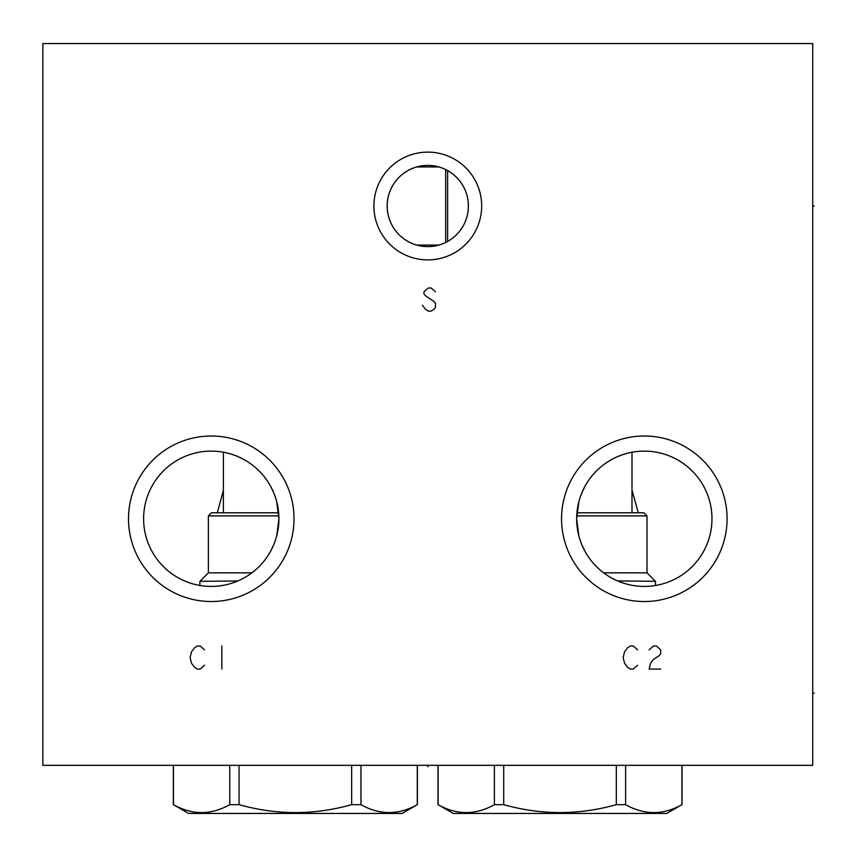 <?xml version="1.0" encoding="UTF-8"?>
<svg xmlns="http://www.w3.org/2000/svg" width="857" height="857" viewBox="0 0 857 857"><rect width="100%" height="100%" fill="white"/><g stroke="black" fill="none" stroke-linecap="round" stroke-linejoin="round"><path stroke-width="1.29" d="M42.85 43.568L42.85 765.322L812.725 765.322L812.725 43.568L42.85 43.568M128.496 518.764A82.765 82.765 0 0 1 211.261 436.009A82.765 82.765 0 0 1 294.026 518.764A82.765 82.765 0 0 1 211.261 601.528A82.765 82.765 0 0 1 128.496 518.764M561.549 518.764A82.765 82.765 0 0 1 644.314 436.009A82.765 82.765 0 0 1 727.079 518.764A82.765 82.765 0 0 1 644.314 601.528A82.765 82.765 0 0 1 561.549 518.764M373.898 206.012A53.895 53.895 0 0 1 427.782 152.118A53.895 53.895 0 0 1 481.677 206.012A53.895 53.895 0 0 1 427.782 259.896A53.895 53.895 0 0 1 373.898 206.012M276.704 501.613L278.911 518.764A67.649 67.649 0 0 1 211.261 586.424A67.649 67.649 0 0 1 143.612 518.764A67.649 67.649 0 0 1 211.261 451.114A67.649 67.649 0 0 1 278.911 518.764L276.704 535.925M275.483 540.028L274.015 544.024M273.587 545.073L270.416 551.597M268.316 555.122L267.159 556.879M266.045 558.453L263.624 561.603M261.074 564.538L258.407 567.28M252.815 572.155L249.89 574.297M243.924 578.014L240.881 579.589M237.817 580.992L199.906 581.325L208.369 572.851L251.904 572.851M223.388 512.797L223.388 452.207L221.374 451.875M218.631 451.521L216.06 451.285M215.086 451.221L213.704 451.157M211.583 451.114L209.74 451.136M210.565 451.114L212.547 451.125M214.786 451.211L216.96 451.36M217.25 451.382L219.906 451.671M222.702 452.089L225.616 452.657M228.615 453.374L234.025 455.056M234.743 455.324L237.817 456.545M240.881 457.949L243.924 459.523M249.89 463.23L252.815 465.383M258.407 470.257L261.074 472.989M263.624 475.935L266.045 479.074M267.191 480.713L268.316 482.416M270.416 485.94L273.597 492.475M274.015 493.503L275.483 497.51M223.388 490.429L217.303 512.797M387.257 208.583L387.257 203.43M387.503 200.859L387.91 198.299M389.239 193.243L390.16 190.736M390.974 188.861L391.253 188.261M392.538 185.83L394.006 183.462M395.666 181.159L397.487 178.963M399.491 176.874L401.633 174.935M402.265 174.421L403.551 173.414M403.904 173.157L406.282 171.561M406.818 171.229L408.714 170.157M409.957 169.525L410.921 169.065M411.189 168.947L413.674 167.929M416.727 166.933L438.838 166.933M441.891 167.929L444.387 168.947M444.654 169.065L445.619 169.525M446.861 170.157L448.789 171.25M449.293 171.561L451.66 173.157M452.003 173.403L453.321 174.432M453.931 174.935L456.085 176.874M458.077 178.963L459.909 181.159M461.559 183.462L463.026 185.83M464.312 188.261L464.633 188.936M465.415 190.736L466.337 193.243M467.654 198.299L468.072 200.859M468.318 203.43L468.318 208.583M468.072 211.154L467.654 213.714M466.337 218.771L465.415 221.277M464.655 223.034L464.312 223.752M463.037 226.184L461.559 228.551M459.909 230.854L458.077 233.05M456.085 235.139L453.931 237.078M453.214 237.668L452.089 238.546M451.66 238.857L449.293 240.453M448.779 240.774L446.861 241.856M445.619 242.488L444.654 242.949M444.387 243.067L441.891 244.084M438.838 245.081L416.727 245.081M413.674 244.084L411.189 243.067M410.921 242.949L409.957 242.488M408.714 241.856L406.764 240.753M406.282 240.453L403.904 238.857M403.497 238.557L402.329 237.657M401.633 237.078L399.491 235.139M397.487 233.05L395.655 230.854M394.006 228.551L392.538 226.184M391.253 223.752L390.878 222.959M390.16 221.277L389.239 218.771M387.91 213.714L387.503 211.154M655.476 585.492L655.476 581.325L617.608 580.928M614.555 579.525L611.523 577.939M605.567 574.233L602.664 572.08M597.083 567.205L594.426 564.463M591.887 561.528L589.477 558.389M587.656 555.743L587.216 555.057M585.127 551.533L581.882 544.827M581.539 543.981L580.071 539.985M578.861 535.893L576.665 518.764L578.861 501.645M580.071 497.542L581.539 493.557M581.892 492.689L585.127 486.005M587.216 482.48L587.752 481.645M589.477 479.149L591.887 476.01M594.426 473.064L597.083 470.332M602.664 465.447L605.567 463.305M611.523 459.588L614.555 458.013M617.608 456.61L620.682 455.378M621.357 455.131L626.788 453.428M629.777 452.7L632.68 452.121M635.476 451.693L638.122 451.403M638.369 451.382L640.586 451.221M642.814 451.136L644.796 451.114M645.696 451.125L643.853 451.114M641.743 451.168L640.361 451.232M639.386 451.296L636.837 451.532M634.116 451.885L631.995 452.25L631.995 512.797M638.272 512.797L631.995 490.022M576.665 518.764A67.649 67.649 0 0 1 644.314 451.114A67.649 67.649 0 0 1 711.963 518.764A67.649 67.649 0 0 1 644.314 586.424A67.649 67.649 0 0 1 576.665 518.764M387.171 206.012A40.611 40.611 0 0 1 427.782 165.401A40.611 40.611 0 0 1 468.393 206.012A40.611 40.611 0 0 1 427.782 246.612A40.611 40.611 0 0 1 387.171 206.012M447.611 170.564L447.611 241.449M445.683 169.557L445.683 242.456M199.906 585.46L199.906 581.325M208.369 572.851L208.369 515.882L211.454 512.797L278.654 512.797M278.846 515.882L208.369 515.882M351.67 765.322L351.67 804.659C314.133 815.211 276.597 815.211 239.071 804.659L229.762 804.659C210.993 815.211 192.225 815.211 173.457 804.659L188.551 813.432L402.19 813.432L417.273 804.659C398.505 815.211 379.737 815.211 360.968 804.659L351.67 804.659M239.071 765.322L239.071 804.659M360.968 765.322L360.968 804.659M417.273 765.322L417.273 804.659M173.457 765.322L173.457 804.659M229.762 765.322L229.762 804.659M655.476 581.325L647.003 572.851L647.003 515.882L576.718 515.882M603.671 572.851L647.003 572.851M576.922 512.797L643.928 512.797L647.003 515.882M616.312 765.322L616.312 804.659C578.775 815.211 541.249 815.211 503.712 804.659L494.403 804.659C475.635 815.211 456.867 815.211 438.109 804.659L453.192 813.432L666.832 813.432L681.915 804.659C663.147 815.211 644.389 815.211 625.621 804.659L616.312 804.659M503.712 765.322L503.712 804.659M625.621 765.322L625.621 804.659M681.915 765.322L681.915 804.659M438.109 765.322L438.109 804.659M494.403 765.322L494.403 804.659M204.523 649.842L200.195 645.985L197.303 645.985L194.421 647.913L191.529 651.759L190.093 657.533L191.529 663.307L194.421 667.164L197.303 669.081L200.195 669.081L204.523 665.236M221.845 645.985L221.845 669.081M637.576 649.842L633.248 645.985L630.356 645.985L627.474 647.913L624.582 651.759L623.146 657.533L624.582 663.307L627.474 667.164L630.356 669.081L633.248 669.081L637.576 665.236M660.672 669.081L649.124 669.081L650.57 663.307L653.452 659.462L659.226 655.616L660.672 653.687L660.672 649.842L656.344 645.985L653.452 645.985L649.124 649.842M435.485 291.851L431.157 287.995L428.264 287.995L423.936 291.851L423.936 293.769L425.383 295.697L434.038 301.471L435.485 303.399L435.485 307.245L434.038 309.173L431.157 311.091L428.264 311.091L425.383 309.173L422.49 305.317M812.725 206.012L814.15 206.012M812.725 693.142L814.15 693.142L812.725 693.142M427.782 765.322L427.782 766.747L427.782 765.322M417.391 765.322L417.391 804.659M173.339 765.322L173.339 804.659M682.033 765.322L682.033 804.659M437.991 765.322L437.991 804.659"/></g></svg>
